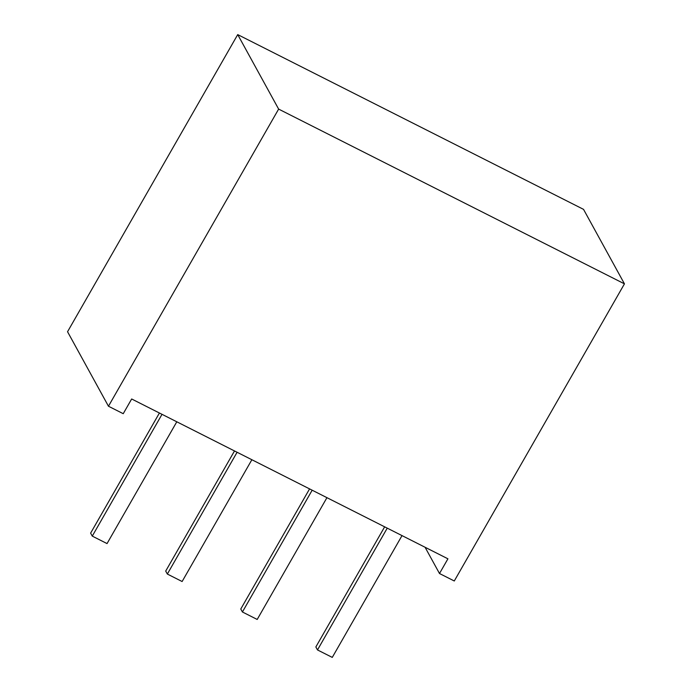 <?xml version="1.0" encoding="UTF-8"?>
<svg xmlns="http://www.w3.org/2000/svg" width="692" height="692" viewBox="0 0 692 692"><rect width="100%" height="100%" fill="white"/><g stroke="black" fill="none" stroke-linecap="round" stroke-linejoin="round"><path stroke-width="1.04" d="M237.719 34.6L583.538 209.365L624.452 283.85L454.281 580.986L439.498 573.521L447.923 558.807L131.662 398.981L123.237 413.695L108.462 406.23L67.548 331.736L237.719 34.6L278.634 109.094L108.462 406.23M624.452 283.85L278.634 109.094M439.498 573.521L425.078 547.268M159.419 413.012L90.626 533.134L92.27 536.11L107.044 543.583L176.797 421.791M162.014 414.326L92.27 536.11M309.575 488.889L240.781 609.012L242.416 611.987L257.199 619.461L326.944 497.669M312.17 490.204L242.416 611.987M234.502 450.95L165.708 571.073L167.343 574.049L182.117 581.522L251.871 459.73M237.088 452.265L167.343 574.049M384.648 526.828L315.855 646.951L317.49 649.935L332.272 657.4L402.017 535.608M387.243 528.143L317.49 649.935"/></g></svg>
